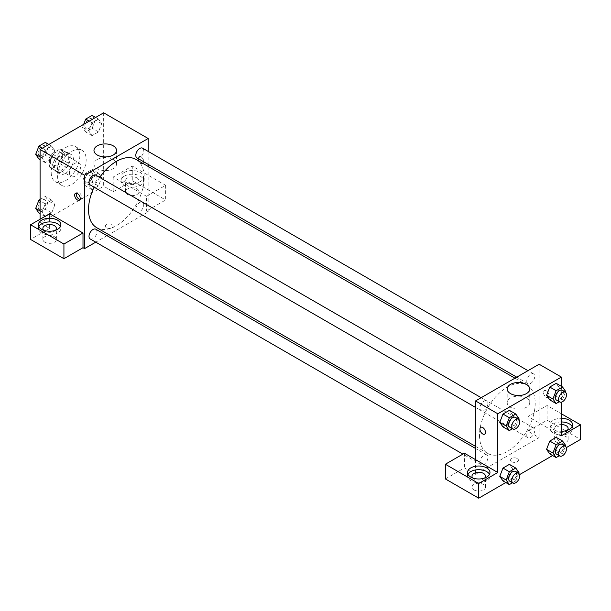 <?xml version="1.0" encoding="UTF-8"?>
<svg xmlns="http://www.w3.org/2000/svg" width="611" height="611" viewBox="0 0 611 611"><rect width="100%" height="100%" fill="white"/><g stroke="black" fill="none" stroke-linecap="round" stroke-linejoin="round"><path stroke-width="0.46" stroke-dasharray="3.06 2.29" d="M69.486 172.913A7.867 4.544 120 0 0 71.12 176.51A7.867 4.544 120 0 0 78.987 171.966A7.867 4.544 120 0 0 78.987 162.885A7.867 4.544 120 0 0 72.923 164.993A7.867 4.544 120 0 0 69.486 172.913M50.415 161.9A7.867 4.544 120 0 0 52.042 165.497A7.867 4.544 120 0 0 59.909 160.96A7.867 4.544 120 0 0 59.909 151.872A7.867 4.544 120 0 0 53.852 153.98A7.867 4.544 120 0 0 50.415 161.9M51.904 153.697L60.054 148.992A10.677 6.163 120 0 1 61.321 149.435A10.677 6.163 120 0 1 62.337 150.306L62.337 159.723A10.677 6.163 120 0 1 60.054 163.672L51.904 168.384A10.677 6.163 120 0 1 50.637 167.941A10.677 6.163 120 0 1 49.621 167.063L49.621 157.653A10.677 6.163 120 0 1 51.904 153.697L58.259 157.371L66.416 152.666L60.054 148.992M60.054 163.672L66.416 167.345L58.259 172.05L51.904 168.384M49.621 167.063L55.975 170.736L55.975 161.319L49.621 157.653M55.975 170.736A10.677 6.163 120 0 0 56.999 171.607A10.677 6.163 120 0 0 58.259 172.05M66.416 167.345A10.677 6.163 120 0 0 68.692 163.397L62.337 159.723M66.416 152.666A10.677 6.163 120 0 1 67.676 153.109A10.677 6.163 120 0 1 68.692 153.98L68.692 163.397M58.259 157.371A10.677 6.163 120 0 0 55.975 161.319M62.337 171.531A11.235 6.492 -60 0 1 56.716 172.088A11.235 6.492 -60 0 1 56.716 159.112A11.235 6.492 -60 0 1 67.958 152.628A11.235 6.492 -60 0 1 69.677 161.632A11.235 6.492 -60 0 1 62.337 171.531M65.514 173.371A11.235 6.492 120 0 0 72.854 163.465A11.235 6.492 120 0 0 71.136 154.461A11.235 6.492 120 0 0 62.475 157.47A11.235 6.492 120 0 0 57.571 168.781A11.235 6.492 120 0 0 59.893 173.929A11.235 6.492 120 0 0 65.514 173.371M68.692 153.98L62.337 150.306M51.209 172.455A20.232 11.678 120 0 0 55.402 181.711A20.232 11.678 120 0 0 75.627 170.034A20.232 11.678 120 0 0 75.627 146.678A20.232 11.678 120 0 0 60.038 152.093A20.232 11.678 120 0 0 51.209 172.455M57.571 176.121A20.232 11.678 120 0 0 61.757 185.385A20.232 11.678 120 0 0 81.989 173.7A20.232 11.678 120 0 0 81.989 150.344A20.232 11.678 120 0 0 66.4 155.767A20.232 11.678 120 0 0 57.571 176.121M103.656 112.806L103.656 186.218L40.089 222.916L40.089 219.25M54.898 204.677L51.691 212.956L45.267 216.661L42.052 212.093L45.267 203.814L51.691 200.11L54.898 204.677L51.691 212.956L45.267 216.661L42.052 212.093L45.267 203.814L51.691 200.11L54.898 204.677L48.544 201.004L45.329 209.283L38.905 212.995M88.847 185.08L92.055 176.8L98.478 173.096L101.693 177.664L98.478 185.943L92.055 189.647L88.847 185.08L92.055 176.8L98.478 173.096L101.693 177.664L98.478 185.943L92.055 189.647L88.847 185.08L82.485 181.406L85.7 173.134L92.124 169.423L95.331 173.99L92.124 182.269L85.7 185.981L82.485 181.406M88.847 131.052L92.055 122.773L98.478 119.069L101.693 123.636L98.478 131.915L92.055 135.619L88.847 131.052L92.055 122.773L98.478 119.069L101.693 123.636L98.478 131.915L92.055 135.619L88.847 131.052L82.485 127.378L83.661 124.354M42.052 158.066L45.267 149.787L51.691 146.082L54.898 150.65L51.691 158.929L45.267 162.633L42.052 158.066L45.267 149.787L51.691 146.082L54.898 150.65L51.691 158.929L45.267 162.633L42.052 158.066L40.089 156.928M141.011 156.859A3.933 2.268 -120 0 0 139.048 156.66A3.933 2.268 -120 0 0 139.048 161.205A3.933 2.268 -120 0 0 142.982 163.473A3.933 2.268 -120 0 0 143.585 160.319A3.933 2.268 -120 0 0 141.011 156.859A3.933 2.268 60 0 1 143.577 160.326A3.933 2.268 60 0 1 142.974 163.473A3.933 2.268 60 0 1 139.041 161.205A3.933 2.268 60 0 1 139.041 156.66A3.933 2.268 60 0 1 141.011 156.859M146.571 196.307L113.195 177.037L132.266 166.032L165.642 185.301L146.571 196.307L146.571 210.994L148.16 211.91L108.781 234.639M113.195 177.037L113.195 191.724L103.656 186.218M148.16 151.391L148.16 164.367M148.16 166.436L148.16 211.91M124.316 172.455A11.235 6.492 180 0 1 136.566 171.042A11.235 6.492 180 0 1 143.501 177.037A11.235 6.492 180 0 1 132.266 183.529A11.235 6.492 180 0 1 121.024 177.037A11.235 6.492 180 0 1 124.316 172.455M124.316 176.121A11.235 6.492 0 0 0 121.024 180.711A11.235 6.492 0 0 0 132.266 187.195A11.235 6.492 0 0 0 143.501 180.711A11.235 6.492 0 0 0 136.566 174.715A11.235 6.492 0 0 0 124.316 176.121M137.032 177.954A6.744 3.895 180 0 1 139.01 180.711A6.744 3.895 180 0 1 134.848 184.308A6.744 3.895 180 0 1 127.5 183.46A6.744 3.895 180 0 1 125.522 180.711A6.744 3.895 180 0 1 129.685 177.114A6.744 3.895 180 0 1 137.032 177.954M127.5 194.474A6.744 3.895 180 0 1 125.522 191.724A6.744 3.895 180 0 1 132.266 187.829A6.744 3.895 180 0 1 139.01 191.724A6.744 3.895 180 0 1 134.848 195.314A6.744 3.895 180 0 1 127.5 194.474M165.642 185.301L165.642 199.98L146.571 210.994M132.266 166.032L132.266 180.711L165.642 199.98M113.195 191.724L132.266 180.711M97.279 159.479A11.273 6.507 0 0 0 93.972 164.084A11.273 6.507 0 0 0 105.245 170.591A11.273 6.507 0 0 0 116.525 164.084A11.273 6.507 0 0 0 109.56 158.066A11.273 6.507 0 0 0 97.279 159.479M49.621 213.743L49.621 228.422L40.089 222.916M80.041 199.423A3.933 2.268 -120 0 0 81.011 199.255A3.933 2.268 -120 0 0 81.011 194.71A3.933 2.268 -120 0 0 77.078 192.442A3.933 2.268 -120 0 0 76.444 193.198M38.844 226.589A11.235 6.492 0 0 0 38.386 228.422A11.235 6.492 0 0 0 49.621 234.914A11.235 6.492 0 0 0 60.863 228.422A11.235 6.492 0 0 0 60.397 226.589M55.57 230.255A6.744 3.895 180 0 1 44.855 231.179A6.744 3.895 180 0 1 43.671 230.255M44.855 242.185A6.744 3.895 180 0 1 42.877 239.436A6.744 3.895 180 0 1 49.621 235.541A6.744 3.895 180 0 1 56.365 239.436A6.744 3.895 180 0 1 52.202 243.033A6.744 3.895 180 0 1 44.855 242.185M49.621 228.422L30.55 239.436M112.012 227.743A3.933 2.268 0 0 0 113.157 226.131A3.933 2.268 0 0 0 109.224 223.863A3.933 2.268 0 0 0 105.291 226.131A3.933 2.268 0 0 0 107.719 228.231A3.933 2.268 0 0 0 112.012 227.743A3.933 2.268 180 0 1 107.719 228.231A3.933 2.268 180 0 1 105.291 226.131A3.933 2.268 180 0 1 109.224 223.863A3.933 2.268 180 0 1 113.157 226.131A3.933 2.268 180 0 1 112.012 227.735M106.986 235.678L95.751 242.162M90.168 184.912A5.621 3.246 120 0 0 94.499 183.407A5.621 3.246 120 0 0 96.95 177.755A5.621 3.246 120 0 0 95.79 175.181M143.738 204.769A5.621 3.246 120 0 0 142.577 202.195A5.621 3.246 120 0 0 138.246 203.7A5.621 3.246 120 0 0 135.795 209.359A5.621 3.246 120 0 0 136.956 211.925A5.621 3.246 120 0 0 141.286 210.421A5.621 3.246 120 0 0 143.738 204.769M90.168 238.939A5.621 3.246 120 0 0 94.499 237.435A5.621 3.246 120 0 0 96.95 231.783A5.621 3.246 120 0 0 95.79 229.209M136.956 157.898A5.621 3.246 120 0 0 141.286 156.393A5.621 3.246 120 0 0 143.738 150.741A5.621 3.246 120 0 0 142.577 148.168M96.683 227.659A39.379 22.737 120 0 0 127.027 217.111A39.379 22.737 120 0 0 144.219 177.48A39.379 22.737 120 0 0 136.062 159.456M99.692 177.434A39.379 22.737 120 0 0 94.079 187.172M479.498 435.353A39.379 22.737 120 0 0 487.654 453.385A39.379 22.737 120 0 0 527.033 430.648A39.379 22.737 120 0 0 527.033 385.174A39.379 22.737 120 0 0 496.69 395.729A39.379 22.737 120 0 0 479.498 435.353M487.922 403.481A5.621 3.246 -60 0 1 485.47 409.133A5.621 3.246 -60 0 1 481.14 410.638A5.621 3.246 -60 0 1 481.14 404.154A5.621 3.246 -60 0 1 486.753 400.908A5.621 3.246 -60 0 1 487.922 403.481M526.766 435.078A5.621 3.246 120 0 0 527.927 437.652A5.621 3.246 120 0 0 533.548 434.406A5.621 3.246 120 0 0 533.548 427.921A5.621 3.246 120 0 0 529.218 429.426A5.621 3.246 120 0 0 526.766 435.078M479.971 462.092A5.621 3.246 120 0 0 481.14 464.666A5.621 3.246 120 0 0 486.753 461.42A5.621 3.246 120 0 0 486.753 454.935A5.621 3.246 120 0 0 482.43 456.44A5.621 3.246 120 0 0 479.971 462.092M526.766 381.05A5.621 3.246 120 0 0 527.927 383.624A5.621 3.246 120 0 0 533.548 380.378A5.621 3.246 120 0 0 533.548 373.894A5.621 3.246 120 0 0 529.218 375.398A5.621 3.246 120 0 0 526.766 381.05M475.557 459.655L475.557 474.335L539.131 437.629L528.003 431.206L547.074 420.2L580.45 439.469M539.131 364.225L539.131 437.629M511.705 461.717A3.933 2.268 0 0 0 515.99 462.206A3.933 2.268 0 0 0 518.418 460.106A3.933 2.268 0 0 0 514.485 457.838A3.933 2.268 0 0 0 510.552 460.106A3.933 2.268 0 0 0 511.705 461.717A3.933 2.268 180 0 1 510.552 460.106A3.933 2.268 180 0 1 514.485 457.838A3.933 2.268 180 0 1 518.418 460.106A3.933 2.268 180 0 1 515.99 462.206A3.933 2.268 180 0 1 511.705 461.71M556.613 442.219A6.744 3.895 0 0 0 563.961 443.067A6.744 3.895 0 0 0 568.123 439.469A6.744 3.895 0 0 0 561.379 435.574A6.744 3.895 0 0 0 554.635 439.469A6.744 3.895 0 0 0 556.613 442.219M473.968 489.93A6.744 3.895 0 0 0 481.315 490.778A6.744 3.895 0 0 0 485.478 487.181A6.744 3.895 0 0 0 478.734 483.286A6.744 3.895 0 0 0 471.99 487.181A6.744 3.895 0 0 0 473.968 489.93M505.816 482.56L519.541 474.632M552.604 455.546L566.328 447.619M445.358 478.925L464.429 467.911L475.557 474.335M567.329 430.289A6.744 3.895 180 0 1 556.613 431.206A6.744 3.895 180 0 1 554.635 428.456A6.744 3.895 180 0 1 561.379 424.561M561.379 421.964A11.235 6.492 0 0 0 553.429 423.866A11.235 6.492 0 0 0 550.137 428.456A11.235 6.492 0 0 0 561.379 434.94A11.235 6.492 0 0 0 572.614 428.456A11.235 6.492 0 0 0 572.156 426.623M561.379 431.274A11.235 6.492 180 0 1 550.137 424.782A11.235 6.492 180 0 1 553.429 420.2A11.235 6.492 180 0 1 561.379 418.298M484.683 478.008A6.744 3.895 180 0 1 473.968 478.925A6.744 3.895 180 0 1 472.784 478.008M467.957 474.335A11.235 6.492 0 0 0 467.499 476.168A11.235 6.492 0 0 0 478.734 482.659A11.235 6.492 0 0 0 489.976 476.168A11.235 6.492 0 0 0 489.51 474.335M464.429 453.232L464.429 467.911M561.379 435.796L528.003 416.526L547.074 405.513L561.379 413.777M547.074 405.513L547.074 420.2M528.003 416.526L528.003 431.206M546.562 449.345L549.785 441.066M559.409 441.921L556.201 437.354L559.416 441.913L556.193 450.2L549.778 453.912L556.201 450.2L559.409 441.921L565.771 445.595M559.416 387.886L556.201 383.326L559.409 387.893L556.193 396.172L549.778 399.884L556.201 396.172L559.409 387.893L565.771 391.567M546.562 395.317L549.785 387.038M518.976 418.581L512.621 414.907L509.406 410.34L512.629 414.9L509.398 423.186M518.678 419.345L515.768 426.86L509.406 423.186L502.983 426.898L509.406 423.186L512.621 414.907M499.775 422.323L502.99 414.052M499.775 476.351L502.99 468.079M518.976 472.608L512.621 468.935L509.406 464.368L512.629 468.927L509.398 477.214M518.678 473.372L515.768 480.888L509.406 477.214L502.983 480.926L509.406 477.214L512.621 468.935M561.379 386.32L561.379 402.168M526.438 398.051A11.273 6.507 0 0 0 514.149 396.638A11.273 6.507 0 0 0 507.191 402.649A11.273 6.507 0 0 0 518.464 409.164A11.273 6.507 0 0 0 529.745 402.649A11.273 6.507 0 0 0 526.438 398.051M484.668 434.154L484.668 434.154A3.933 2.268 -120 0 0 484.668 429.609A3.933 2.268 -120 0 0 480.735 427.341L480.735 427.341M546.272 390.834A3.933 2.268 -120 0 0 544.309 390.635A3.933 2.268 -120 0 0 544.241 395.065A3.933 2.268 -120 0 0 548.105 397.517A3.933 2.268 -120 0 0 548.243 397.448A3.933 2.268 -120 0 0 548.846 394.294A3.933 2.268 -120 0 0 546.272 390.834A3.933 2.268 60 0 1 548.838 394.301A3.933 2.268 60 0 1 548.235 397.448A3.933 2.268 60 0 1 548.113 397.517A3.933 2.268 60 0 1 544.241 395.065A3.933 2.268 60 0 1 544.302 390.635A3.933 2.268 60 0 1 546.272 390.834M515.768 426.86L512.499 428.746M509.742 427.158A5.621 3.246 120 0 0 515.363 423.912A5.621 3.246 120 0 0 515.363 417.42M565.473 392.331L562.555 399.846L559.286 401.733M556.537 400.144A5.621 3.246 120 0 0 562.151 396.898A5.621 3.246 120 0 0 562.151 390.406M562.555 399.846L556.201 396.172M515.768 480.888L512.499 482.774M509.742 481.185A5.621 3.246 120 0 0 515.363 477.939A5.621 3.246 120 0 0 515.363 471.448M565.473 446.358L562.555 453.874L559.286 455.76M556.537 454.172A5.621 3.246 120 0 0 562.151 450.926A5.621 3.246 120 0 0 562.151 444.434M562.555 453.874L556.201 450.2M45.329 142.409L48.544 146.976L45.329 155.255L38.905 158.967M38.149 152.979A5.621 3.246 120 0 0 39.31 155.553A5.621 3.246 120 0 0 44.931 152.307A5.621 3.246 120 0 0 44.931 145.823A5.621 3.246 120 0 0 40.601 147.327A5.621 3.246 120 0 0 38.149 152.979M54.898 150.65L48.544 146.976M51.691 158.929L45.329 155.255M45.267 162.633L40.089 159.647M45.267 149.787L42.434 148.152M51.691 146.082L48.857 144.448M38.119 152.964A5.621 3.246 120 0 0 39.287 155.538A5.621 3.246 120 0 0 44.901 152.292A5.621 3.246 120 0 0 44.901 145.808A5.621 3.246 120 0 0 40.57 147.312A5.621 3.246 120 0 0 38.119 152.964M92.124 115.395L95.331 119.962L92.124 128.241L85.7 131.953L82.485 127.378M84.937 125.965A5.621 3.246 120 0 0 86.098 128.539A5.621 3.246 120 0 0 91.719 125.293A5.621 3.246 120 0 0 91.719 118.809A5.621 3.246 120 0 0 87.388 120.314A5.621 3.246 120 0 0 84.937 125.965M101.693 123.636L95.331 119.962M98.478 131.915L92.124 128.241M92.055 135.619L85.7 131.953M92.055 122.773L89.229 121.138M98.478 119.069L95.652 117.434M84.914 125.95A5.621 3.246 120 0 0 86.075 128.524A5.621 3.246 120 0 0 91.696 125.278A5.621 3.246 120 0 0 91.696 118.794A5.621 3.246 120 0 0 87.365 120.298A5.621 3.246 120 0 0 84.914 125.95M40.089 199.469L45.329 196.436L48.544 201.004M38.149 207.007A5.621 3.246 120 0 0 39.31 209.581A5.621 3.246 120 0 0 44.931 206.335A5.621 3.246 120 0 0 44.931 199.85A5.621 3.246 120 0 0 40.601 201.355A5.621 3.246 120 0 0 38.149 207.007M51.691 212.956L45.329 209.283M45.267 216.661L40.089 213.674M42.052 212.093L40.089 210.955M45.267 203.814L40.089 200.828M51.691 200.11L45.329 196.436M38.119 206.992A5.621 3.246 120 0 0 39.287 209.565A5.621 3.246 120 0 0 44.901 206.319A5.621 3.246 120 0 0 44.901 199.835A5.621 3.246 120 0 0 40.57 201.34A5.621 3.246 120 0 0 38.119 206.992M84.937 179.993A5.621 3.246 120 0 0 86.098 182.567A5.621 3.246 120 0 0 91.719 179.321A5.621 3.246 120 0 0 91.719 172.837A5.621 3.246 120 0 0 87.388 174.341A5.621 3.246 120 0 0 84.937 179.993A5.621 3.246 120 0 0 86.075 182.552A5.621 3.246 120 0 0 91.696 179.306A5.621 3.246 120 0 0 91.696 172.821A5.621 3.246 120 0 0 87.365 174.326A5.621 3.246 120 0 0 84.914 179.978M101.693 177.664L95.331 173.99M98.478 185.943L92.124 182.269M92.055 189.647L85.7 185.981M92.055 176.8L85.7 173.134M98.478 173.096L92.124 169.423M52.042 165.497L71.12 176.51M59.909 151.872L78.987 162.885M71.136 154.461L67.958 152.628M59.893 173.929L56.716 172.088M67.676 153.109L61.321 149.435M56.999 171.607L50.637 167.941M81.989 150.344L75.627 146.678M61.757 185.385L55.402 181.711M121.024 177.037L121.024 180.711M143.501 177.037L143.501 180.711M139.01 191.724L139.01 180.711M125.522 191.724L125.522 180.711M93.972 150.428L93.972 164.084M116.525 150.428L116.525 164.084M79.407 200.179L81.011 199.255M75.474 193.366L77.078 192.442M38.386 224.756L38.386 228.422M60.863 224.756L60.863 228.422M56.365 239.436L56.365 228.422M42.877 239.436L42.877 228.422M527.033 385.174L514.936 378.194M487.654 453.385L475.557 446.397M475.557 407.415L481.14 410.638M481.178 397.685L486.753 400.908M533.548 427.921L142.577 202.195M527.927 437.652L136.956 211.925M486.753 454.935L475.557 448.466M481.14 464.666L462.878 454.126M533.548 373.894L527.965 370.671M527.927 383.624L516.723 377.155M568.123 439.469L568.123 428.456M554.635 439.469L554.635 428.456M550.137 424.782L550.137 428.456M572.614 424.782L572.614 428.456M485.478 487.181L485.478 476.168M471.99 487.181L471.99 476.168M467.499 472.502L467.499 476.168M489.976 472.502L489.976 476.168M507.191 389.001L507.191 402.649M529.745 389.001L529.745 402.649"/><path stroke-width="0.92" d="M40.089 219.25L40.089 149.512L103.656 112.806L148.16 138.498L148.16 151.391M148.16 164.367L148.16 166.436M97.279 145.823A11.273 6.507 180 0 1 109.56 144.417A11.273 6.507 180 0 1 116.525 150.428A11.273 6.507 180 0 1 105.245 156.935A11.273 6.507 180 0 1 93.972 150.428A11.273 6.507 180 0 1 97.279 145.823M95.751 242.162L84.585 248.608L84.585 175.204L40.089 149.512M84.585 175.204L148.16 138.498M77.444 199.98A3.933 2.268 60 0 1 74.87 196.513A3.933 2.268 60 0 1 75.474 193.366A3.933 2.268 60 0 1 79.407 195.635A3.933 2.268 60 0 1 79.407 200.179A3.933 2.268 60 0 1 77.444 199.98M82.997 233.012L49.621 213.743L30.55 224.756L63.926 244.026L82.997 233.012L82.997 247.692L84.585 248.608M76.444 193.198A3.933 2.268 -120 0 0 79.04 199.056A3.933 2.268 -120 0 0 80.041 199.423M41.678 220.166A11.235 6.492 180 0 1 53.921 218.761A11.235 6.492 180 0 1 60.863 224.756A11.235 6.492 180 0 1 49.621 231.241A11.235 6.492 180 0 1 38.386 224.756A11.235 6.492 180 0 1 41.678 220.166M60.397 226.589A11.235 6.492 0 0 0 41.678 223.832A11.235 6.492 0 0 0 38.844 226.589M43.671 230.255A6.744 3.895 180 0 1 42.877 228.422A6.744 3.895 180 0 1 47.039 224.825A6.744 3.895 180 0 1 54.387 225.673A6.744 3.895 180 0 1 56.365 228.422A6.744 3.895 180 0 1 55.57 230.255M63.926 244.026L63.926 258.705L82.997 247.692M30.55 224.756L30.55 239.436L63.926 258.705M108.781 234.639L106.986 235.678M481.178 397.685L95.79 175.181A5.621 3.246 120 0 0 90.168 178.427A5.621 3.246 120 0 0 90.168 184.912L475.557 407.415M475.557 448.466L95.79 229.209A5.621 3.246 120 0 0 91.459 230.714A5.621 3.246 120 0 0 89.007 236.373A5.621 3.246 120 0 0 90.168 238.939L462.878 454.126M527.965 370.671L142.577 148.168A5.621 3.246 120 0 0 138.246 149.672A5.621 3.246 120 0 0 135.795 155.331A5.621 3.246 120 0 0 136.956 157.898L516.723 377.155M514.936 378.194L136.062 159.456A39.379 22.737 120 0 0 99.692 177.434M94.079 187.172A39.379 22.737 120 0 0 88.526 209.634A39.379 22.737 120 0 0 96.683 227.659L475.557 446.397M475.557 459.655L464.429 453.232L445.358 464.238L478.734 483.507L497.805 472.502L475.557 459.655L475.557 400.931L539.131 364.225L561.379 377.071L561.379 386.32M445.358 464.238L445.358 478.925L478.734 498.194L505.816 482.56M519.541 474.632L552.604 455.546M566.328 447.619L580.45 439.469L580.45 424.782L561.379 435.796L561.379 402.168M561.379 424.561A6.744 3.895 180 0 1 566.145 425.707A6.744 3.895 180 0 1 568.123 428.456A6.744 3.895 180 0 1 567.329 430.289M572.156 426.623A11.235 6.492 0 0 0 561.379 421.964M561.379 418.298A11.235 6.492 180 0 1 572.614 424.782A11.235 6.492 180 0 1 561.379 431.274M472.784 478.008A6.744 3.895 180 0 1 471.99 476.168A6.744 3.895 180 0 1 478.734 472.28A6.744 3.895 180 0 1 485.478 476.168A6.744 3.895 180 0 1 484.683 478.008M489.51 474.335A11.235 6.492 0 0 0 470.791 471.585A11.235 6.492 0 0 0 467.957 474.335M470.791 467.911A11.235 6.492 180 0 1 483.034 466.506A11.235 6.492 180 0 1 489.976 472.502A11.235 6.492 180 0 1 478.734 478.986A11.235 6.492 180 0 1 467.499 472.502A11.235 6.492 180 0 1 470.791 467.911M478.734 483.507L478.734 498.194M561.379 413.777L580.45 424.782M559.286 455.76L556.132 457.578L552.924 453.011L556.132 444.732L549.778 441.066L556.201 437.354L549.778 441.066L546.562 449.345L549.778 453.912L546.555 449.352M559.286 401.733L556.132 403.55L549.778 399.884L546.555 395.325M556.132 403.55L552.924 398.983L556.132 390.704L549.778 387.038L556.201 383.326L549.778 387.038L546.562 395.317L549.778 399.884M512.499 428.746L509.345 430.564L502.983 426.898L499.767 422.338M509.345 430.564L506.129 425.997L509.345 417.718L502.983 414.052L509.406 410.34L502.983 414.052L499.775 422.323L502.983 426.898M509.345 471.745L502.983 468.079L509.406 464.368L502.983 468.079L499.775 476.351L502.983 480.926L499.775 476.351L506.129 480.025L509.345 471.745L515.768 468.041L518.976 472.608L518.678 473.372M497.805 472.502L497.805 413.777L561.379 377.071M526.438 384.395A11.273 6.507 180 0 1 529.745 389.001A11.273 6.507 180 0 1 518.464 395.508A11.273 6.507 180 0 1 507.191 389.001A11.273 6.507 180 0 1 514.149 382.982A11.273 6.507 180 0 1 526.438 384.395M497.805 413.777L475.557 400.931M480.735 427.341A3.933 2.268 -120 0 0 480.131 430.488A3.933 2.268 -120 0 0 482.705 433.955A3.933 2.268 60 0 1 480.131 430.488A3.933 2.268 60 0 1 480.735 427.341A3.933 2.268 60 0 1 484.668 429.609A3.933 2.268 60 0 1 484.668 434.154A3.933 2.268 60 0 1 482.698 433.955A3.933 2.268 -120 0 0 484.668 434.154M509.345 417.718L515.768 414.014L518.976 418.581L518.678 419.345M518.54 419.261L515.363 417.42A5.621 3.246 120 0 0 511.033 418.925A5.621 3.246 120 0 0 508.581 424.584A5.621 3.246 120 0 0 509.742 427.158L512.927 428.991A5.621 3.246 120 0 0 518.54 425.745A5.621 3.246 120 0 0 518.54 419.261A5.621 3.246 120 0 0 514.21 420.765A5.621 3.246 120 0 0 511.758 426.417A5.621 3.246 120 0 0 512.927 428.991M506.129 425.997L499.775 422.323M515.768 414.014L509.406 410.34M556.132 390.704L562.555 387L565.771 391.567L565.473 392.331M565.335 392.247L562.151 390.406A5.621 3.246 120 0 0 557.82 391.918A5.621 3.246 120 0 0 555.368 397.57A5.621 3.246 120 0 0 556.537 400.144L559.714 401.977A5.621 3.246 120 0 0 565.335 398.731A5.621 3.246 120 0 0 565.335 392.247A5.621 3.246 120 0 0 561.005 393.751A5.621 3.246 120 0 0 558.546 399.403A5.621 3.246 120 0 0 559.714 401.977M552.924 398.983L546.562 395.317M562.555 387L556.201 383.326M512.499 482.774L509.345 484.592L506.129 480.025M518.54 473.288L515.363 471.448A5.621 3.246 120 0 0 511.033 472.952A5.621 3.246 120 0 0 508.581 478.612A5.621 3.246 120 0 0 509.742 481.185L512.927 483.018A5.621 3.246 120 0 0 518.54 479.772A5.621 3.246 120 0 0 518.54 473.288A5.621 3.246 120 0 0 514.21 474.793A5.621 3.246 120 0 0 511.758 480.445A5.621 3.246 120 0 0 512.927 483.018M509.345 484.592L502.983 480.926M515.768 468.041L509.406 464.368M556.132 444.732L562.555 441.027L565.771 445.595L565.473 446.358M565.335 446.274L562.151 444.434A5.621 3.246 120 0 0 557.82 445.946A5.621 3.246 120 0 0 555.368 451.598A5.621 3.246 120 0 0 556.537 454.172L559.714 456.005A5.621 3.246 120 0 0 565.335 452.759A5.621 3.246 120 0 0 565.335 446.274A5.621 3.246 120 0 0 561.005 447.779A5.621 3.246 120 0 0 558.546 453.431A5.621 3.246 120 0 0 559.714 456.005M556.132 457.578L549.778 453.912M552.924 453.011L546.562 449.345M562.555 441.027L556.201 437.354M40.089 159.647L38.905 158.967L35.698 154.392L38.905 146.121L45.329 142.409L48.857 144.448M40.089 156.928L35.698 154.392M42.434 148.152L38.905 146.121M83.661 124.354L85.7 119.107L92.124 115.395L95.652 117.434M89.229 121.138L85.7 119.107M40.089 213.674L38.905 212.995L35.698 208.42L38.905 200.148L40.089 199.469M40.089 210.955L35.698 208.42M40.089 200.828L38.905 200.148"/></g></svg>
